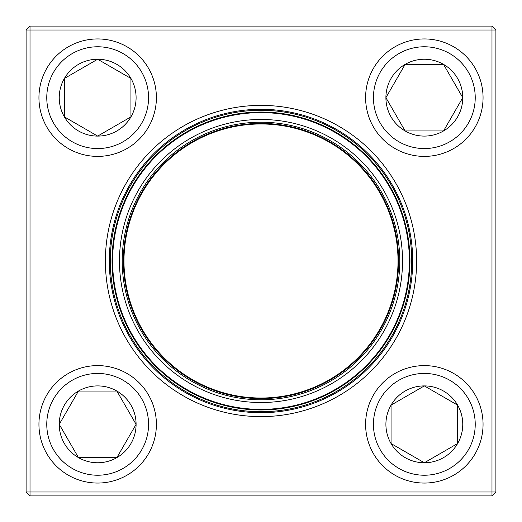 <?xml version="1.0" encoding="UTF-8"?>
<svg xmlns="http://www.w3.org/2000/svg" width="522" height="522" viewBox="0 0 522 522"><rect width="100%" height="100%" fill="white"/><g stroke="black" fill="none" stroke-linecap="round" stroke-linejoin="round"><path stroke-width="0.78" d="M30.015 26.1L491.985 26.1L495.9 30.015L495.9 491.985L491.985 491.985L491.985 30.015L30.015 30.015L30.015 491.985L491.985 491.985L491.985 495.9L30.015 495.9L30.015 491.985L26.1 491.985L26.1 30.015L30.015 26.1L30.015 30.015L26.1 30.015M105.379 261A155.621 155.621 0 0 1 338.811 126.226A155.621 155.621 0 0 1 338.811 395.774A155.621 155.621 0 0 1 105.379 261M109.294 261A151.706 151.706 0 0 0 336.853 392.381A151.706 151.706 0 0 0 336.853 129.619A151.706 151.706 0 0 0 109.294 261M491.985 495.9L495.9 491.985M491.985 26.1L491.985 30.015L495.9 30.015M26.1 491.985L30.015 495.9M59.24 424.334A38.426 38.426 0 0 1 116.882 391.056A38.426 38.426 0 0 1 116.882 457.611A38.426 38.426 0 0 1 59.24 424.334L78.457 391.056L116.882 391.056L136.092 424.334L116.882 457.611L78.457 457.611L59.24 424.334L78.457 457.611L116.882 457.611L136.092 424.334L116.882 391.056L78.457 391.056L59.24 424.334M156.391 424.334A58.725 58.725 0 0 0 97.666 365.609A58.725 58.725 0 0 0 38.941 424.334A58.725 58.725 0 0 1 97.666 365.609A58.725 58.725 0 0 1 156.391 424.334A58.725 58.725 0 0 1 68.304 475.19A58.725 58.725 0 0 1 68.304 373.471A58.725 58.725 0 0 1 156.391 424.334A58.725 58.725 0 0 1 68.304 475.19A58.725 58.725 0 0 1 68.304 373.471A58.725 58.725 0 0 1 156.391 424.334M424.334 462.76A38.426 38.426 0 0 1 391.056 405.118A38.426 38.426 0 0 1 457.611 405.118A38.426 38.426 0 0 1 424.334 462.76L391.056 443.543L391.056 405.118L424.334 385.908L457.611 405.118L457.611 443.543L424.334 462.76L457.611 443.543L457.611 405.118L424.334 385.908L391.056 405.118L391.056 443.543L424.334 462.76M424.334 365.609A58.725 58.725 0 0 0 365.609 424.334A58.725 58.725 0 0 0 424.334 483.059A58.725 58.725 0 0 0 483.059 424.334A58.725 58.725 0 0 0 424.334 365.609A58.725 58.725 0 0 1 475.19 453.696A58.725 58.725 0 0 1 373.471 453.696A58.725 58.725 0 0 1 424.334 365.609A58.725 58.725 0 0 1 475.19 453.696A58.725 58.725 0 0 1 373.471 453.696A58.725 58.725 0 0 1 424.334 365.609A58.725 58.725 0 0 0 365.609 424.334A58.725 58.725 0 0 0 424.334 483.059A58.725 58.725 0 0 0 483.059 424.334A58.725 58.725 0 0 0 424.334 365.609M462.76 97.666A38.426 38.426 0 0 1 405.118 130.944A38.426 38.426 0 0 1 405.118 64.389A38.426 38.426 0 0 1 462.76 97.666L443.543 130.944L405.118 130.944L385.908 97.666L405.118 64.389L443.543 64.389L462.76 97.666L443.543 64.389L405.118 64.389L385.908 97.666L405.118 130.944L443.543 130.944L462.76 97.666M365.609 97.666A58.725 58.725 0 0 0 424.334 156.391A58.725 58.725 0 0 0 483.059 97.666A58.725 58.725 0 0 1 424.334 156.391A58.725 58.725 0 0 1 365.609 97.666A58.725 58.725 0 0 1 453.696 46.81A58.725 58.725 0 0 1 453.696 148.529A58.725 58.725 0 0 1 365.609 97.666A58.725 58.725 0 0 1 453.696 46.81A58.725 58.725 0 0 1 453.696 148.529A58.725 58.725 0 0 1 365.609 97.666M97.666 59.24A38.426 38.426 0 0 1 130.944 116.882A38.426 38.426 0 0 1 64.389 116.882A38.426 38.426 0 0 1 97.666 59.24L130.944 78.457L130.944 116.882L97.666 136.092L64.389 116.882L64.389 78.457L97.666 59.24L64.389 78.457L64.389 116.882L97.666 136.092L130.944 116.882L130.944 78.457L97.666 59.24M97.666 156.391A58.725 58.725 0 0 0 156.391 97.666A58.725 58.725 0 0 0 97.666 38.941A58.725 58.725 0 0 0 38.941 97.666A58.725 58.725 0 0 0 97.666 156.391A58.725 58.725 0 0 1 46.81 68.304A58.725 58.725 0 0 1 148.529 68.304A58.725 58.725 0 0 1 97.666 156.391A58.725 58.725 0 0 1 46.81 68.304A58.725 58.725 0 0 1 148.529 68.304A58.725 58.725 0 0 1 97.666 156.391A58.725 58.725 0 0 0 156.391 97.666A58.725 58.725 0 0 0 97.666 38.941A58.725 58.725 0 0 0 38.941 97.666A58.725 58.725 0 0 0 97.666 156.391M121.77 318.733A150.727 150.727 0 0 1 280.614 111.551A150.727 150.727 0 0 1 380.616 352.709A150.727 150.727 0 0 1 121.77 318.733A150.727 150.727 0 0 1 280.614 111.551A150.727 150.727 0 0 1 380.616 352.709A150.727 150.727 0 0 1 121.77 318.733M130.265 315.21A141.527 141.527 0 0 1 279.42 120.673A141.527 141.527 0 0 1 373.315 347.11A141.527 141.527 0 0 1 130.265 315.21M132.797 314.159A138.787 138.787 0 0 1 279.061 123.394A138.787 138.787 0 0 1 371.142 345.447A138.787 138.787 0 0 1 132.797 314.159M133.886 313.715A137.612 137.612 0 0 1 278.911 124.556A137.612 137.612 0 0 1 370.209 344.729A137.612 137.612 0 0 1 133.886 313.715M123.394 318.061A148.966 148.966 0 0 1 203.939 123.394A148.966 148.966 0 0 1 398.606 203.939A148.966 148.966 0 0 1 318.061 398.606A148.966 148.966 0 0 1 123.394 318.061A148.966 148.966 0 0 1 203.939 123.394A148.966 148.966 0 0 1 398.606 203.939A148.966 148.966 0 0 1 318.061 398.606A148.966 148.966 0 0 1 123.394 318.061M148.561 424.334A50.895 50.895 0 0 0 72.219 380.257A50.895 50.895 0 0 0 72.219 468.41A50.895 50.895 0 0 0 148.561 424.334M424.334 373.439A50.895 50.895 0 0 0 380.257 449.781A50.895 50.895 0 0 0 468.41 449.781A50.895 50.895 0 0 0 424.334 373.439M373.439 97.666A50.895 50.895 0 0 0 449.781 141.743A50.895 50.895 0 0 0 449.781 53.59A50.895 50.895 0 0 0 373.439 97.666M97.666 148.561A50.895 50.895 0 0 0 141.743 72.219A50.895 50.895 0 0 0 53.59 72.219A50.895 50.895 0 0 0 97.666 148.561M398.064 204.161A148.379 148.379 0 0 0 204.161 123.936A148.379 148.379 0 0 0 123.936 317.839A148.379 148.379 0 0 0 317.839 398.064A148.379 148.379 0 0 0 398.064 204.161M134.428 313.487A137.025 137.025 0 0 1 278.833 125.143A137.025 137.025 0 0 1 369.739 344.37A137.025 137.025 0 0 1 134.428 313.487"/></g></svg>
